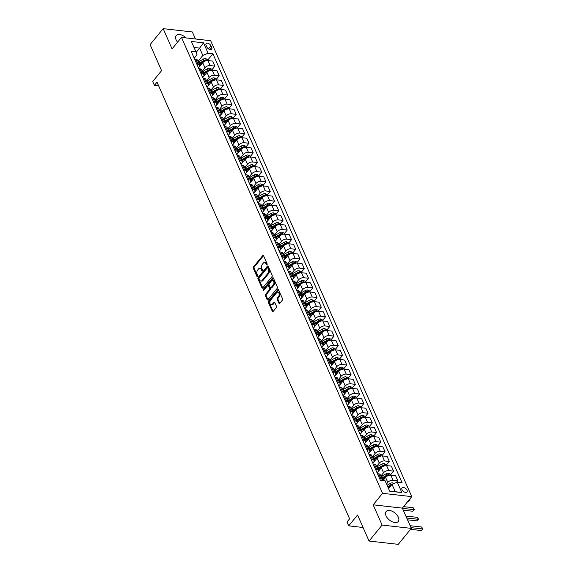 <?xml version="1.0" encoding="UTF-8"?>
<svg xmlns="http://www.w3.org/2000/svg" width="573" height="573" viewBox="0 0 573 573"><rect width="100%" height="100%" fill="white"/><g stroke="black" fill="none" stroke-linecap="round" stroke-linejoin="round"><path stroke-width="0.86" d="M266.982 264.755A0.688 0.423 -83.5 0 0 267.104 263.788L263.559 255.737A0.988 0.602 -83.5 0 0 263.157 255.386A0.988 0.602 -83.5 0 0 262.713 255.608L253.495 266.896A0.988 0.602 -83.5 0 0 253.316 268.279L256.869 276.322A0.688 0.423 -83.5 0 0 257.585 275.448L257.127 274.403A3.159 1.934 -83.5 0 1 257.692 269.976L258.459 269.038A3.159 1.934 -83.5 0 1 259.884 268.322A3.159 1.934 -83.5 0 1 261.166 269.453L261.625 270.492A0.688 0.423 -83.5 0 0 262.348 269.618L261.882 268.572A3.159 1.934 -83.5 0 1 262.455 264.146L263.222 263.208A3.159 1.934 -83.5 0 1 264.647 262.491A3.159 1.934 -83.5 0 1 265.929 263.623L266.388 264.662A0.688 0.423 -83.5 0 0 266.982 264.755M398.35 517.204A7.843 4.491 39.2 0 0 392.29 511.302A7.843 4.491 39.2 0 0 386.116 511.546A7.843 4.491 39.2 0 0 386.03 515.807A7.843 4.491 39.2 0 0 392.09 521.709A7.843 4.491 39.2 0 0 398.264 521.466A7.843 4.491 39.2 0 0 398.35 517.204M186.067 37.925A7.843 4.491 39.2 0 0 176.183 35.569A7.843 4.491 39.2 0 0 176.104 39.831A7.843 4.491 39.2 0 0 177.573 42.173M407.066 490.237A3.216 1.841 39.2 0 0 404.581 487.816A3.216 1.841 39.2 0 0 402.045 487.917A3.216 1.841 39.2 0 0 402.01 489.664A3.216 1.841 39.2 0 0 404.495 492.085A3.216 1.841 39.2 0 0 407.031 491.985A3.216 1.841 39.2 0 0 407.066 490.237M278.936 303.21A0.988 0.602 -83.5 0 0 279.338 303.561A0.988 0.602 -83.5 0 0 279.782 303.339L282.367 300.173A0.988 0.602 -83.5 0 0 282.546 298.791L278.6 289.852A0.988 0.602 -83.5 0 0 278.206 289.501A0.988 0.602 -83.5 0 0 277.755 289.723L268.544 301.004A0.988 0.602 -83.5 0 0 268.365 302.394L272.304 311.325A0.988 0.602 -83.5 0 0 272.705 311.683A0.988 0.602 -83.5 0 0 273.149 311.454L276.272 307.629A0.988 0.602 -83.5 0 0 276.451 306.247L274.768 302.422A0.988 0.602 -83.5 0 0 274.367 302.071A0.988 0.602 -83.5 0 0 273.915 302.293L272.368 304.191A2.643 1.619 -83.5 0 1 271.179 304.786A2.643 1.619 -83.5 0 1 269.876 302.967A2.643 1.619 -83.5 0 1 270.585 300.137L276.652 292.71A2.643 1.619 -83.5 0 1 277.841 292.115A2.643 1.619 -83.5 0 1 279.144 293.928A2.643 1.619 -83.5 0 1 278.435 296.764L277.425 298.003A0.988 0.602 -83.5 0 0 277.246 299.385L278.936 303.21L279.724 303.296A0.988 0.602 -83.5 0 0 279.76 303.368M195.457 38.993L192.356 31.966L163.147 28.65L150.105 44.615L161.586 70.651L152.719 81.509L154.424 85.37L157.031 82.175L349.609 518.809L347.002 522.003L348.699 525.856L363.074 527.489M382.091 525.069L411.299 528.385L402.368 508.129L373.159 504.82L382.091 525.069L369.055 541.034L357.566 514.998L348.699 525.856M373.159 504.82L382.549 493.324L181.469 37.403L210.678 40.719L411.758 496.633L382.549 493.324M163.147 28.65L172.079 48.898L181.469 37.403M271.982 276.623A0.988 0.602 -83.5 0 0 272.161 275.241L268.214 266.302A0.988 0.602 -83.5 0 0 267.813 265.951A0.988 0.602 -83.5 0 0 267.369 266.173L258.158 277.461A0.988 0.602 -83.5 0 0 257.979 278.843L261.918 287.775A0.988 0.602 -83.5 0 0 262.319 288.133A0.988 0.602 -83.5 0 0 262.763 287.904L271.982 276.623M273.407 278.077L277.353 287.016A0.988 0.602 -83.5 0 1 277.174 288.398L267.956 299.679A0.988 0.602 -83.5 0 1 267.512 299.908A0.988 0.602 -83.5 0 1 267.111 299.55L265.421 295.725A0.988 0.602 -83.5 0 1 265.6 294.343L269.339 289.766A0.988 0.602 -83.5 0 0 269.518 288.384L268.4 285.848A0.988 0.602 -83.5 0 0 267.999 285.49A0.988 0.602 -83.5 0 0 267.555 285.719L263.659 290.482A0.688 0.423 -83.5 0 1 263.193 289.422L272.562 277.948A0.988 0.602 -83.5 0 1 273.006 277.726A0.988 0.602 -83.5 0 1 273.407 278.077M411.299 528.385L398.264 544.35L369.055 541.034M206.079 45.253L206.824 46.95A3.116 1.783 39.2 0 0 209.231 49.292A3.116 1.783 39.2 0 0 211.688 49.199A3.116 1.783 39.2 0 0 211.716 47.502L210.971 45.804A3.116 1.783 39.2 0 0 208.565 43.462A3.116 1.783 39.2 0 0 206.108 43.555A3.116 1.783 39.2 0 0 206.079 45.253M194.211 58.224L197.019 54.786L195.945 51.871L191.167 51.326L380.343 480.246L385.12 480.79L389.712 491.204L401.874 492.579L395.27 491.691L392.032 484.364L388.573 488.604M195.945 51.871L191.353 41.457L203.508 42.832L208.106 53.246L202.856 55.445L197.971 61.433M207.727 60.101L212.884 53.79L208.106 53.246M212.884 53.79L402.053 482.71L397.282 482.165L401.874 492.579M402.368 508.129L411.758 496.633M154.424 85.37L158.649 85.85M196.138 52.394L199.626 48.118L194.011 47.48M202.856 55.445L199.626 48.118L203.508 42.832M396.366 482.552L397.827 480.761L393.049 480.224A4.025 2.192 156.2 0 0 387.806 482.416L386.531 483.977M397.827 480.761L395.614 475.748L390.836 475.21A4.025 2.192 156.2 0 0 385.593 477.402L383.022 480.554M390.607 474.752L393.572 471.121L388.795 470.576A4.025 2.192 156.2 0 0 383.552 472.775L380.852 476.077M393.572 471.121L391.359 466.107L386.582 465.563A4.025 2.192 156.2 0 0 381.339 467.761L377.12 472.933M386.352 465.104L389.318 461.48L384.54 460.936A4.025 2.192 156.2 0 0 379.297 463.134L376.597 466.436M389.318 461.48L387.104 456.466L382.327 455.922A4.025 2.192 156.2 0 0 377.084 458.121L372.865 463.285M382.105 455.463L385.063 451.832L380.286 451.295A4.025 2.192 156.2 0 0 375.043 453.487L372.35 456.796M385.063 451.832L382.85 446.818L378.08 446.281A4.025 2.192 156.2 0 0 372.83 448.473L368.611 453.644M377.851 445.823L380.809 442.191L376.038 441.647A4.025 2.192 156.2 0 0 370.788 443.846L368.095 447.148M380.809 442.191L378.603 437.178L373.825 436.633A4.025 2.192 156.2 0 0 368.582 438.832L364.356 444.003M373.596 436.175L376.561 432.551L371.784 432.006A4.025 2.192 156.2 0 0 366.541 434.205L363.841 437.507M376.561 432.551L374.348 427.537L369.571 426.992A4.025 2.192 156.2 0 0 364.328 429.191L360.109 434.355M369.341 426.534L372.307 422.903L367.529 422.365A4.025 2.192 156.2 0 0 362.286 424.557L359.586 427.866M372.307 422.903L370.094 417.889L365.316 417.352A4.025 2.192 156.2 0 0 360.073 419.543L355.854 424.715M365.087 416.893L368.052 413.262L363.275 412.718A4.025 2.192 156.2 0 0 358.032 414.916L355.332 418.218M368.052 413.262L365.839 408.248L361.062 407.704A4.025 2.192 156.2 0 0 355.819 409.903L351.6 415.074M360.84 407.245L363.798 403.621L359.02 403.077A4.025 2.192 156.2 0 0 353.777 405.276L351.084 408.578M363.798 403.621L361.584 398.607L356.814 398.063A4.025 2.192 156.2 0 0 351.564 400.262L347.345 405.426M356.585 397.605L359.543 393.973L354.773 393.436A4.025 2.192 156.2 0 0 349.523 395.635L346.83 398.937M359.543 393.973L357.337 388.96L352.56 388.422A4.025 2.192 156.2 0 0 347.317 390.614L343.091 395.785M352.331 387.964L355.296 384.333L350.518 383.795A4.025 2.192 156.2 0 0 345.275 385.987L342.575 389.289M355.296 384.333L353.083 379.319L348.305 378.774A4.025 2.192 156.2 0 0 343.062 380.973L338.844 386.145M348.076 378.316L351.041 374.692L346.264 374.148A4.025 2.192 156.2 0 0 341.021 376.346L338.321 379.648M351.041 374.692L348.828 369.678L344.051 369.134A4.025 2.192 156.2 0 0 338.808 371.333L334.589 376.497M343.821 368.675L346.787 365.051L342.009 364.507A4.025 2.192 156.2 0 0 336.766 366.706L334.066 370.008M346.787 365.051L344.574 360.03L339.796 359.493A4.025 2.192 156.2 0 0 334.553 361.692L330.334 366.856M339.574 359.035L342.532 355.403L337.755 354.866A4.025 2.192 156.2 0 0 332.512 357.058L329.819 360.36M342.532 355.403L340.319 350.389L335.549 349.852A4.025 2.192 156.2 0 0 330.299 352.044L326.08 357.215M335.32 349.394L338.278 345.763L333.507 345.218A4.025 2.192 156.2 0 0 328.257 347.417L325.564 350.719M338.278 345.763L336.072 340.749L331.294 340.204A4.025 2.192 156.2 0 0 326.051 342.403L321.825 347.567M331.065 339.746L334.03 336.122L329.253 335.577A4.025 2.192 156.2 0 0 324.01 337.776L321.31 341.078M334.03 336.122L331.817 331.108L327.04 330.564A4.025 2.192 156.2 0 0 321.797 332.763L317.578 337.927M326.811 330.105L329.776 326.474L324.998 325.937A4.025 2.192 156.2 0 0 319.755 328.128L317.055 331.43M329.776 326.474L327.563 321.46L322.785 320.923A4.025 2.192 156.2 0 0 317.542 323.115L313.324 328.286M322.556 320.465L325.521 316.833L320.744 316.289A4.025 2.192 156.2 0 0 315.501 318.488L312.801 321.79M325.521 316.833L323.308 311.819L318.531 311.275A4.025 2.192 156.2 0 0 313.288 313.474L309.069 318.645M318.309 310.817L321.267 307.192L316.489 306.648A4.025 2.192 156.2 0 0 311.246 308.847L308.553 312.149M321.267 307.192L319.061 302.179L314.283 301.634A4.025 2.192 156.2 0 0 309.033 303.833L304.815 308.997M314.054 301.176L317.012 297.545L312.242 297.007A4.025 2.192 156.2 0 0 306.992 299.199L304.299 302.508M317.012 297.545L314.806 292.531L310.029 291.994A4.025 2.192 156.2 0 0 304.786 294.185L300.56 299.357M309.8 291.535L312.765 287.904L307.988 287.36A4.025 2.192 156.2 0 0 302.745 289.558L300.044 292.86M312.765 287.904L310.552 282.89L305.774 282.346A4.025 2.192 156.2 0 0 300.531 284.545L296.313 289.716M305.545 281.887L308.51 278.263L303.733 277.719A4.025 2.192 156.2 0 0 298.49 279.918L295.79 283.22M308.51 278.263L306.297 273.249L301.52 272.705A4.025 2.192 156.2 0 0 296.277 274.904L292.058 280.068M301.291 272.247L304.256 268.615L299.478 268.078A4.025 2.192 156.2 0 0 294.236 270.277L291.542 273.579M304.256 268.615L302.043 263.601L297.265 263.064A4.025 2.192 156.2 0 0 292.022 265.256L287.804 270.427M297.043 262.606L300.001 258.975L295.224 258.437A4.025 2.192 156.2 0 0 289.981 260.629L287.288 263.931M300.001 258.975L297.795 253.961L293.018 253.416A4.025 2.192 156.2 0 0 287.775 255.615L283.549 260.787M292.789 252.958L295.754 249.334L290.977 248.789A4.025 2.192 156.2 0 0 285.726 250.988L283.033 254.29M295.754 249.334L293.541 244.32L288.763 243.776A4.025 2.192 156.2 0 0 283.52 245.975L279.295 251.139M288.534 243.317L291.499 239.693L286.722 239.149A4.025 2.192 156.2 0 0 281.479 241.348L278.779 244.65M291.499 239.693L289.286 234.672L284.509 234.135A4.025 2.192 156.2 0 0 279.266 236.334L275.047 241.498M284.28 233.677L287.245 230.045L282.468 229.508A4.025 2.192 156.2 0 0 277.225 231.7L274.524 235.002M287.245 230.045L285.032 225.031L280.254 224.487A4.025 2.192 156.2 0 0 275.011 226.686L270.793 231.857M280.025 224.029L282.99 220.404L278.213 219.86A4.025 2.192 156.2 0 0 272.97 222.059L270.277 225.361M282.99 220.404L280.777 215.391L276.007 214.846A4.025 2.192 156.2 0 0 270.757 217.045L266.538 222.209M275.778 214.388L278.736 210.764L273.966 210.219A4.025 2.192 156.2 0 0 268.716 212.418L266.022 215.72M278.736 210.764L276.53 205.743L271.752 205.206A4.025 2.192 156.2 0 0 266.509 207.405L262.284 212.569M271.523 204.747L274.488 201.116L269.711 200.579A4.025 2.192 156.2 0 0 264.468 202.77L261.768 206.072M274.488 201.116L272.275 196.102L267.498 195.565A4.025 2.192 156.2 0 0 262.255 197.757L258.036 202.928M267.269 195.107L270.234 191.475L265.457 190.931A4.025 2.192 156.2 0 0 260.214 193.13L257.513 196.432M270.234 191.475L268.021 186.461L263.243 185.917A4.025 2.192 156.2 0 0 258 188.116L253.782 193.28M263.014 185.459L265.979 181.834L261.202 181.29A4.025 2.192 156.2 0 0 255.959 183.489L253.259 186.791M265.979 181.834L263.766 176.821L258.989 176.276A4.025 2.192 156.2 0 0 253.746 178.475L249.527 183.639M258.76 175.818L261.725 172.187L256.948 171.649A4.025 2.192 156.2 0 0 251.705 173.841L249.011 177.15M261.725 172.187L259.512 167.173L254.741 166.636A4.025 2.192 156.2 0 0 249.491 168.827L245.273 173.999M254.512 166.177L257.47 162.546L252.7 162.001A4.025 2.192 156.2 0 0 247.45 164.2L244.757 167.502M257.47 162.546L255.264 157.532L250.487 156.988A4.025 2.192 156.2 0 0 245.244 159.187L241.018 164.358M250.258 156.529L253.223 152.905L248.446 152.361A4.025 2.192 156.2 0 0 243.203 154.56L240.502 157.862M253.223 152.905L251.01 147.891L246.232 147.347A4.025 2.192 156.2 0 0 240.989 149.546L236.771 154.71M246.003 146.889L248.969 143.257L244.191 142.72A4.025 2.192 156.2 0 0 238.948 144.912L236.248 148.221M248.969 143.257L246.755 138.243L241.978 137.706A4.025 2.192 156.2 0 0 236.735 139.898L232.516 145.069M241.749 137.248L244.714 133.616L239.937 133.072A4.025 2.192 156.2 0 0 234.694 135.271L231.993 138.573M244.714 133.616L242.501 128.603L237.723 128.058A4.025 2.192 156.2 0 0 232.48 130.257L228.262 135.429M237.501 127.6L240.459 123.976L235.682 123.431A4.025 2.192 156.2 0 0 230.439 125.63L227.746 128.932M240.459 123.976L238.246 118.962L233.476 118.418A4.025 2.192 156.2 0 0 228.226 120.617L224.007 125.781M233.247 117.959L236.205 114.328L231.435 113.791A4.025 2.192 156.2 0 0 226.185 115.99L223.491 119.291M236.205 114.328L233.999 109.314L229.221 108.777A4.025 2.192 156.2 0 0 223.979 110.969L219.753 116.14M228.992 108.318L231.958 104.687L227.18 104.15A4.025 2.192 156.2 0 0 221.937 106.342L219.237 109.644M231.958 104.687L229.744 99.673L224.967 99.129A4.025 2.192 156.2 0 0 219.724 101.328L215.505 106.499M224.738 98.671L227.703 95.046L222.926 94.502A4.025 2.192 156.2 0 0 217.683 96.701L214.982 100.003M227.703 95.046L225.49 90.033L220.712 89.488A4.025 2.192 156.2 0 0 215.469 91.687L211.251 96.851M220.483 89.03L223.449 85.406L218.671 84.861A4.025 2.192 156.2 0 0 213.428 87.06L210.728 90.362M223.449 85.406L221.235 80.385L216.458 79.848A4.025 2.192 156.2 0 0 211.215 82.046L206.996 87.211M216.236 79.389L219.194 75.758L214.417 75.221A4.025 2.192 156.2 0 0 209.174 77.412L206.481 80.714M219.194 75.758L216.981 70.744L212.211 70.207A4.025 2.192 156.2 0 0 206.96 72.399L202.742 77.57M211.981 69.748L214.939 66.117L210.169 65.573A4.025 2.192 156.2 0 0 204.919 67.772L202.226 71.073M214.939 66.117L212.733 61.103L207.956 60.559A4.025 2.192 156.2 0 0 202.713 62.758L198.487 67.922M389.647 491.054L395.27 491.691M198.466 67.865L199.082 67.105A4.025 2.192 156.2 0 0 199.605 65.129A4.025 2.192 156.2 0 0 198.007 64.197L196.783 64.054M202.713 77.505L203.336 76.753A4.025 2.192 156.2 0 0 203.852 74.769A4.025 2.192 156.2 0 0 202.262 73.838L201.037 73.702M206.968 87.153L207.584 86.394A4.025 2.192 156.2 0 0 208.106 84.41A4.025 2.192 156.2 0 0 206.516 83.479L205.292 83.343M211.222 96.794L211.838 96.035A4.025 2.192 156.2 0 0 212.361 94.058A4.025 2.192 156.2 0 0 210.771 93.127L209.546 92.984M215.477 106.435L216.093 105.683A4.025 2.192 156.2 0 0 216.615 103.699A4.025 2.192 156.2 0 0 215.018 102.768L213.793 102.631M219.731 116.083L220.347 115.323A4.025 2.192 156.2 0 0 220.87 113.339A4.025 2.192 156.2 0 0 219.273 112.408L218.048 112.272M223.979 125.723L224.602 124.964A4.025 2.192 156.2 0 0 225.117 122.987A4.025 2.192 156.2 0 0 223.527 122.056L222.303 121.913M228.233 135.364L228.849 134.612A4.025 2.192 156.2 0 0 229.372 132.628A4.025 2.192 156.2 0 0 227.782 131.697L226.557 131.561M232.488 145.005L233.104 144.253A4.025 2.192 156.2 0 0 233.626 142.269A4.025 2.192 156.2 0 0 232.036 141.338L230.812 141.202M236.742 154.653L237.358 153.893A4.025 2.192 156.2 0 0 237.881 151.917A4.025 2.192 156.2 0 0 236.284 150.986L235.059 150.842M240.997 164.293L241.613 163.541A4.025 2.192 156.2 0 0 242.135 161.557A4.025 2.192 156.2 0 0 240.538 160.626L239.313 160.483M245.244 173.934L245.867 173.182A4.025 2.192 156.2 0 0 246.383 171.198A4.025 2.192 156.2 0 0 244.793 170.267L243.568 170.131M249.499 183.582L250.115 182.823A4.025 2.192 156.2 0 0 250.637 180.846A4.025 2.192 156.2 0 0 249.047 179.915L247.823 179.772M253.753 193.223L254.369 192.471A4.025 2.192 156.2 0 0 254.892 190.487A4.025 2.192 156.2 0 0 253.302 189.556L252.077 189.412M258.008 202.863L258.624 202.111A4.025 2.192 156.2 0 0 259.146 200.127A4.025 2.192 156.2 0 0 257.549 199.196L256.324 199.06M262.262 212.511L262.878 211.752A4.025 2.192 156.2 0 0 263.401 209.775A4.025 2.192 156.2 0 0 261.804 208.837L260.579 208.701M266.509 222.152L267.125 221.393A4.025 2.192 156.2 0 0 267.648 219.416A4.025 2.192 156.2 0 0 266.058 218.485L264.833 218.342M270.764 231.793L271.38 231.041A4.025 2.192 156.2 0 0 271.903 229.057A4.025 2.192 156.2 0 0 270.313 228.126L269.088 227.99M275.019 241.441L275.634 240.681A4.025 2.192 156.2 0 0 276.157 238.697A4.025 2.192 156.2 0 0 274.56 237.766L273.335 237.63M279.273 251.081L279.889 250.322A4.025 2.192 156.2 0 0 280.412 248.345A4.025 2.192 156.2 0 0 278.815 247.414L277.59 247.271M283.528 260.722L284.144 259.97A4.025 2.192 156.2 0 0 284.666 257.986A4.025 2.192 156.2 0 0 283.069 257.055L281.844 256.919M287.775 270.363L288.391 269.611A4.025 2.192 156.2 0 0 288.914 267.627A4.025 2.192 156.2 0 0 287.324 266.696L286.099 266.56M292.029 280.011L292.645 279.252A4.025 2.192 156.2 0 0 293.168 277.275A4.025 2.192 156.2 0 0 291.578 276.344L290.353 276.2M296.284 289.651L296.9 288.899A4.025 2.192 156.2 0 0 297.423 286.915A4.025 2.192 156.2 0 0 295.826 285.984L294.601 285.848M300.539 299.292L301.154 298.54A4.025 2.192 156.2 0 0 301.677 296.556A4.025 2.192 156.2 0 0 300.08 295.625L298.855 295.489M304.786 308.94L305.409 308.181A4.025 2.192 156.2 0 0 305.932 306.204A4.025 2.192 156.2 0 0 304.335 305.273L303.11 305.13M309.04 318.581L309.656 317.829A4.025 2.192 156.2 0 0 310.179 315.845A4.025 2.192 156.2 0 0 308.589 314.914L307.364 314.77M313.295 328.222L313.911 327.47A4.025 2.192 156.2 0 0 314.434 325.485A4.025 2.192 156.2 0 0 312.844 324.554L311.619 324.418M317.549 337.869L318.165 337.11A4.025 2.192 156.2 0 0 318.688 335.133A4.025 2.192 156.2 0 0 317.091 334.195L315.866 334.059M321.804 347.51L322.42 346.751A4.025 2.192 156.2 0 0 322.943 344.774A4.025 2.192 156.2 0 0 321.346 343.843L320.121 343.7M326.051 357.151L326.674 356.399A4.025 2.192 156.2 0 0 327.19 354.415A4.025 2.192 156.2 0 0 325.6 353.484L324.375 353.348M330.306 366.799L330.922 366.04A4.025 2.192 156.2 0 0 331.445 364.056A4.025 2.192 156.2 0 0 329.855 363.124L328.63 362.988M334.56 376.44L335.176 375.68A4.025 2.192 156.2 0 0 335.699 373.703A4.025 2.192 156.2 0 0 334.109 372.772L332.884 372.629M338.815 386.08L339.431 385.328A4.025 2.192 156.2 0 0 339.954 383.344A4.025 2.192 156.2 0 0 338.356 382.413L337.132 382.277M343.069 395.728L343.685 394.969A4.025 2.192 156.2 0 0 344.208 392.985A4.025 2.192 156.2 0 0 342.611 392.054L341.386 391.918M347.317 405.369L347.94 404.61A4.025 2.192 156.2 0 0 348.456 402.633A4.025 2.192 156.2 0 0 346.866 401.702L345.641 401.558M351.571 415.01L352.187 414.258A4.025 2.192 156.2 0 0 352.71 412.274A4.025 2.192 156.2 0 0 351.12 411.342L349.895 411.206M355.826 424.65L356.442 423.898A4.025 2.192 156.2 0 0 356.965 421.914A4.025 2.192 156.2 0 0 355.375 420.983L354.15 420.847M360.08 434.298L360.696 433.539A4.025 2.192 156.2 0 0 361.219 431.562A4.025 2.192 156.2 0 0 359.622 430.631L358.397 430.488M364.335 443.939L364.951 443.187A4.025 2.192 156.2 0 0 365.474 441.203A4.025 2.192 156.2 0 0 363.876 440.272L362.652 440.128M368.582 453.58L369.205 452.828A4.025 2.192 156.2 0 0 369.721 450.844A4.025 2.192 156.2 0 0 368.131 449.912L366.906 449.776M372.837 463.228L373.453 462.468A4.025 2.192 156.2 0 0 373.976 460.491A4.025 2.192 156.2 0 0 372.386 459.56L371.161 459.417M377.091 472.868L377.707 472.116A4.025 2.192 156.2 0 0 378.23 470.132A4.025 2.192 156.2 0 0 376.64 469.201L375.415 469.058M199.605 65.129L197.391 60.115A4.025 2.192 156.2 0 0 195.794 59.184L194.569 59.04M203.852 74.769L201.646 69.756A4.025 2.192 156.2 0 0 200.049 68.824L198.824 68.688M208.106 84.41L205.893 79.396A4.025 2.192 156.2 0 0 204.303 78.465L203.078 78.329M212.361 94.058L210.148 89.044A4.025 2.192 156.2 0 0 208.558 88.113L207.333 87.97M216.615 103.699L214.402 98.685A4.025 2.192 156.2 0 0 212.812 97.754L211.587 97.618M220.87 113.339L218.657 108.326A4.025 2.192 156.2 0 0 217.06 107.395L215.835 107.258M225.117 122.987L222.911 117.974A4.025 2.192 156.2 0 0 221.314 117.042L220.089 116.899M229.372 132.628L227.159 127.614A4.025 2.192 156.2 0 0 225.569 126.683L224.344 126.54M233.626 142.269L231.413 137.255A4.025 2.192 156.2 0 0 229.823 136.324L228.598 136.188M237.881 151.917L235.668 146.903A4.025 2.192 156.2 0 0 234.078 145.965L232.853 145.829M242.135 161.557L239.922 156.544A4.025 2.192 156.2 0 0 238.325 155.612L237.1 155.469M246.383 171.198L244.177 166.184A4.025 2.192 156.2 0 0 242.58 165.253L241.355 165.117M250.637 180.846L248.424 175.832A4.025 2.192 156.2 0 0 246.834 174.894L245.609 174.758M254.892 190.487L252.679 185.473A4.025 2.192 156.2 0 0 251.089 184.542L249.864 184.399M259.146 200.127L256.933 195.114A4.025 2.192 156.2 0 0 255.343 194.183L254.118 194.046M263.401 209.775L261.188 204.754A4.025 2.192 156.2 0 0 259.59 203.823L258.366 203.687M267.648 219.416L265.442 214.402A4.025 2.192 156.2 0 0 263.845 213.471L262.62 213.328M271.903 229.057L269.69 224.043A4.025 2.192 156.2 0 0 268.1 223.112L266.875 222.976M276.157 238.697L273.944 233.684A4.025 2.192 156.2 0 0 272.354 232.753L271.129 232.617M280.412 248.345L278.199 243.332A4.025 2.192 156.2 0 0 276.601 242.4L275.384 242.257M284.666 257.986L282.453 252.972A4.025 2.192 156.2 0 0 280.856 252.041L279.631 251.905M288.914 267.627L286.708 262.613A4.025 2.192 156.2 0 0 285.11 261.682L283.886 261.546M293.168 277.275L290.955 272.261A4.025 2.192 156.2 0 0 289.365 271.33L288.14 271.187M297.423 286.915L295.21 281.902A4.025 2.192 156.2 0 0 293.62 280.971L292.395 280.827M301.677 296.556L299.464 291.542A4.025 2.192 156.2 0 0 297.867 290.611L296.642 290.475M305.932 306.204L303.719 301.19A4.025 2.192 156.2 0 0 302.121 300.252L300.897 300.116M310.179 315.845L307.973 310.831A4.025 2.192 156.2 0 0 306.376 309.9L305.151 309.757M314.434 325.485L312.221 320.472A4.025 2.192 156.2 0 0 310.63 319.541L309.406 319.405M318.688 335.133L316.475 330.112A4.025 2.192 156.2 0 0 314.885 329.181L313.66 329.045M322.943 344.774L320.73 339.76A4.025 2.192 156.2 0 0 319.132 338.829L317.908 338.686M327.19 354.415L324.984 349.401A4.025 2.192 156.2 0 0 323.387 348.47L322.162 348.334M331.445 364.056L329.239 359.042A4.025 2.192 156.2 0 0 327.641 358.111L326.417 357.975M335.699 373.703L333.486 368.69A4.025 2.192 156.2 0 0 331.896 367.759L330.671 367.615M339.954 383.344L337.741 378.33A4.025 2.192 156.2 0 0 336.15 377.399L334.926 377.263M344.208 392.985L341.995 387.971A4.025 2.192 156.2 0 0 340.398 387.04L339.173 386.904M348.456 402.633L346.25 397.619A4.025 2.192 156.2 0 0 344.652 396.688L343.428 396.545M352.71 412.274L350.497 407.26A4.025 2.192 156.2 0 0 348.907 406.329L347.682 406.185M356.965 421.914L354.751 416.9A4.025 2.192 156.2 0 0 353.161 415.969L351.937 415.833M361.219 431.562L359.006 426.548A4.025 2.192 156.2 0 0 357.416 425.61L356.191 425.474M365.474 441.203L363.261 436.189A4.025 2.192 156.2 0 0 361.663 435.258L360.438 435.115M369.721 450.844L367.515 445.83A4.025 2.192 156.2 0 0 365.918 444.899L364.693 444.763M373.976 460.491L371.762 455.478A4.025 2.192 156.2 0 0 370.172 454.539L368.948 454.403M378.23 470.132L376.017 465.118A4.025 2.192 156.2 0 0 374.427 464.187L373.202 464.044M382.571 480.496A4.025 2.192 156.2 0 0 382.485 479.773L380.271 474.759A4.025 2.192 156.2 0 0 378.681 473.828L377.457 473.692M382.485 479.773A4.025 2.192 156.2 0 0 380.887 478.842L379.663 478.706M392.032 484.364L397.282 482.165M267.097 264.561L266.717 263.709A3.159 1.934 -83.5 0 0 265.435 262.577L264.647 262.491M259.884 268.322L260.672 268.408A3.159 1.934 -83.5 0 1 261.961 269.539L262.334 270.392M263.523 255.673A0.988 0.602 -83.5 0 0 263.501 255.701L254.283 266.982A0.988 0.602 -83.5 0 0 254.104 268.372L257.571 276.222M268.185 266.237A0.988 0.602 -83.5 0 0 268.157 266.259L258.946 277.547A0.988 0.602 -83.5 0 0 258.767 278.929L262.706 287.868A0.988 0.602 -83.5 0 0 262.742 287.933M267.87 268.014A0.688 0.423 -83.5 0 0 267.276 267.92L259.182 277.826A0.688 0.423 -83.5 0 0 259.06 278.8L259.548 279.896A3.159 1.934 -83.5 0 0 260.83 281.028A3.159 1.934 -83.5 0 0 262.255 280.312L267.784 273.543A3.159 1.934 -83.5 0 0 268.35 269.109L267.87 268.014L268.658 268.107A0.688 0.423 -83.5 0 0 268.379 267.856L267.584 267.763M260.83 281.028L261.617 281.114A3.159 1.934 -83.5 0 0 263.043 280.405L262.255 280.312M268.658 268.107L269.138 269.203A3.159 1.934 -83.5 0 1 268.572 273.629L263.043 280.405M267.999 285.49L268.787 285.583A0.988 0.602 -83.5 0 1 269.188 285.934L270.306 288.47A0.988 0.602 -83.5 0 1 270.127 289.859L266.395 294.436A0.988 0.602 -83.5 0 0 266.216 295.818L267.899 299.643A0.988 0.602 -83.5 0 0 267.935 299.708M273.378 278.012A0.988 0.602 -83.5 0 0 273.357 278.034L263.981 289.508A0.688 0.423 -83.5 0 0 263.809 290.303M273.221 285.017A2.643 1.619 -83.5 0 0 273.93 282.188A2.643 1.619 -83.5 0 0 272.619 280.369A2.643 1.619 -83.5 0 0 271.43 280.963L269.296 283.585A0.988 0.602 -83.5 0 0 269.117 284.967L270.234 287.503A0.988 0.602 -83.5 0 0 270.635 287.861A0.988 0.602 -83.5 0 0 271.079 287.639L273.221 285.017L274.009 285.11A2.643 1.619 -83.5 0 0 274.718 282.274A2.643 1.619 -83.5 0 0 273.414 280.455L272.619 280.369M270.635 287.861L271.423 287.947A0.988 0.602 -83.5 0 0 271.867 287.725L271.079 287.639M274.009 285.11L271.867 287.725M277.841 292.115L278.628 292.201A2.643 1.619 -83.5 0 1 279.939 294.021A2.643 1.619 -83.5 0 1 279.23 296.85L278.213 298.089A0.988 0.602 -83.5 0 0 278.034 299.471L279.724 303.296M271.179 304.786L271.967 304.879A2.643 1.619 -83.5 0 0 273.156 304.277L272.368 304.191M274.732 302.358A0.988 0.602 -83.5 0 0 274.711 302.386L273.156 304.277M278.571 289.788A0.988 0.602 -83.5 0 0 278.55 289.809L269.331 301.097A0.988 0.602 -83.5 0 0 269.152 302.48L273.092 311.418A0.988 0.602 -83.5 0 0 273.128 311.483M207.927 60.559L207.469 59.513L205.549 58.561A2.664 1.454 156.2 0 0 203.214 59.126L198.967 61.497A7.693 4.19 156.2 0 0 198.201 61.956M200.521 65.437A7.693 4.19 156.2 0 0 199.669 65.974M205.943 60.96L205.535 60.036A2.664 1.454 156.2 0 0 203.859 60.595L199.612 62.966A7.693 4.19 156.2 0 0 198.852 63.424M199.153 64.112A6.382 3.481 -23.8 0 1 200.099 63.517L204.346 61.146A1.361 0.738 -23.8 0 1 204.783 60.953L205.535 60.036M199.261 64.348A7.693 4.19 -23.8 0 1 200.02 63.89L203.723 61.827M212.182 70.2L211.716 69.154L209.797 68.201A2.664 1.454 156.2 0 0 207.469 68.774L203.222 71.145A7.693 4.19 156.2 0 0 202.455 71.604M204.776 75.084A7.693 4.19 156.2 0 0 203.924 75.615M210.198 70.608L209.79 69.677A2.664 1.454 156.2 0 0 208.114 70.235L203.866 72.606A7.693 4.19 156.2 0 0 203.107 73.065M203.408 73.752A6.382 3.481 -23.8 0 1 204.353 73.158L208.601 70.794A1.361 0.738 -23.8 0 1 209.038 70.601L209.79 69.677M203.515 73.989A7.693 4.19 -23.8 0 1 204.275 73.537L207.978 71.467M216.436 79.84L215.971 78.795L214.051 77.849A2.664 1.454 156.2 0 0 211.716 78.415L207.469 80.786A7.693 4.19 156.2 0 0 206.71 81.244M209.023 84.725A7.693 4.19 156.2 0 0 208.178 85.255M214.452 80.249L214.044 79.325A2.664 1.454 156.2 0 0 212.368 79.883L208.121 82.254A7.693 4.19 156.2 0 0 207.354 82.713M207.662 83.393A6.382 3.481 -23.8 0 1 208.601 82.806L212.848 80.435A1.361 0.738 -23.8 0 1 213.292 80.241L214.044 79.325M207.763 83.637A7.693 4.19 -23.8 0 1 208.529 83.178L212.232 81.108M220.684 89.488L220.225 88.443L218.306 87.49A2.664 1.454 156.2 0 0 215.971 88.056L211.724 90.427A7.693 4.19 156.2 0 0 210.964 90.885M213.278 94.366A7.693 4.19 156.2 0 0 212.433 94.896M218.707 89.889L218.299 88.965A2.664 1.454 156.2 0 0 216.615 89.524L212.368 91.895A7.693 4.19 156.2 0 0 211.609 92.353M211.91 93.041A6.382 3.481 -23.8 0 1 212.855 92.446L217.103 90.076A1.361 0.738 -23.8 0 1 217.547 89.882L218.299 88.965M212.017 93.277A7.693 4.19 -23.8 0 1 212.776 92.819L216.487 90.749M224.938 99.129L224.48 98.083L222.56 97.131A2.664 1.454 156.2 0 0 220.225 97.704L215.978 100.074A7.693 4.19 156.2 0 0 215.219 100.533M217.532 104.014A7.693 4.19 156.2 0 0 216.687 104.544M222.954 99.537L222.546 98.606A2.664 1.454 156.2 0 0 220.87 99.165L216.623 101.536A7.693 4.19 156.2 0 0 215.863 101.994M216.164 102.682A6.382 3.481 -23.8 0 1 217.11 102.087L221.357 99.723A1.361 0.738 -23.8 0 1 221.801 99.53L222.546 98.606M216.272 102.918A7.693 4.19 -23.8 0 1 217.031 102.46L220.741 100.397M229.193 108.77L228.727 107.724L226.815 106.771A2.664 1.454 156.2 0 0 224.48 107.344L220.233 109.715A7.693 4.19 156.2 0 0 219.466 110.174M221.787 113.655A7.693 4.19 156.2 0 0 220.934 114.185M227.209 109.178L226.801 108.254A2.664 1.454 156.2 0 0 225.125 108.813L220.877 111.183A7.693 4.19 156.2 0 0 220.118 111.635M220.419 112.322A6.382 3.481 -23.8 0 1 221.364 111.735L225.612 109.364A1.361 0.738 -23.8 0 1 226.049 109.171L226.801 108.254M220.526 112.566A7.693 4.19 -23.8 0 1 221.285 112.107L224.988 110.037M235.682 123.431L232.982 117.365L231.062 116.419A2.664 1.454 156.2 0 0 228.727 116.985L224.48 119.356A7.693 4.19 156.2 0 0 223.721 119.814M226.041 123.295A7.693 4.19 156.2 0 0 225.189 123.825M231.463 118.819L231.055 117.895A2.664 1.454 156.2 0 0 229.379 118.453L225.132 120.824A7.693 4.19 156.2 0 0 224.372 121.283M224.673 121.97A6.382 3.481 -23.8 0 1 225.619 121.376L229.866 119.005A1.361 0.738 -23.8 0 1 230.303 118.812L231.055 117.895M224.781 122.207A7.693 4.19 -23.8 0 1 225.54 121.748L229.243 119.678M237.702 128.058L237.236 127.013L235.317 126.06A2.664 1.454 156.2 0 0 232.982 126.633L228.734 129.004A7.693 4.19 156.2 0 0 227.975 129.455M230.289 132.943A7.693 4.19 156.2 0 0 229.444 133.473M235.718 128.467L235.31 127.535A2.664 1.454 156.2 0 0 233.634 128.094L229.386 130.465A7.693 4.19 156.2 0 0 228.62 130.923M228.928 131.611A6.382 3.481 -23.8 0 1 229.866 131.016L234.113 128.646A1.361 0.738 -23.8 0 1 234.558 128.459L235.31 127.535M229.028 131.847A7.693 4.19 -23.8 0 1 229.794 131.389L233.498 129.326M241.949 137.699L241.491 136.653L239.571 135.701A2.664 1.454 156.2 0 0 237.236 136.274L232.989 138.645A7.693 4.19 156.2 0 0 232.23 139.103M234.543 142.584A7.693 4.19 156.2 0 0 233.698 143.114M239.972 138.107L239.564 137.183A2.664 1.454 156.2 0 0 237.881 137.742L233.634 140.106A7.693 4.19 156.2 0 0 232.874 140.564M233.175 141.252A6.382 3.481 -23.8 0 1 234.121 140.664L238.368 138.294A1.361 0.738 -23.8 0 1 238.812 138.1L239.564 137.183M233.283 141.495A7.693 4.19 -23.8 0 1 234.042 141.037L237.752 138.967M246.204 147.347L245.745 146.294L243.826 145.349A2.664 1.454 156.2 0 0 241.491 145.914L237.243 148.285A7.693 4.19 156.2 0 0 236.484 148.744M238.798 152.225A7.693 4.19 156.2 0 0 237.945 152.755M244.22 147.748L243.811 146.824A2.664 1.454 156.2 0 0 242.135 147.383L237.888 149.754A7.693 4.19 156.2 0 0 237.129 150.212M237.43 150.892A6.382 3.481 -23.8 0 1 238.375 150.305L242.623 147.934A1.361 0.738 -23.8 0 1 243.067 147.741L243.811 146.824M237.537 151.136A7.693 4.19 -23.8 0 1 238.296 150.678L242.007 148.608M252.7 162.001L249.993 155.942L248.073 154.989A2.664 1.454 156.2 0 0 245.745 155.562L241.498 157.926A7.693 4.19 156.2 0 0 240.732 158.384M243.052 161.873A7.693 4.19 156.2 0 0 242.2 162.403M248.474 157.396L248.066 156.465A2.664 1.454 156.2 0 0 246.39 157.023L242.143 159.394A7.693 4.19 156.2 0 0 241.383 159.853M241.684 160.54A6.382 3.481 -23.8 0 1 242.63 159.946L246.877 157.575A1.361 0.738 -23.8 0 1 247.314 157.389L248.066 156.465M241.792 160.777A7.693 4.19 -23.8 0 1 242.551 160.318L246.254 158.255M254.713 166.628L254.247 165.583L252.328 164.63A2.664 1.454 156.2 0 0 249.993 165.203L245.745 167.574A7.693 4.19 156.2 0 0 244.986 168.032M247.307 171.513A7.693 4.19 156.2 0 0 246.454 172.043M252.729 167.037L252.321 166.113A2.664 1.454 156.2 0 0 250.645 166.671L246.397 169.035A7.693 4.19 156.2 0 0 245.631 169.493M245.939 170.181A6.382 3.481 -23.8 0 1 246.884 169.594L251.132 167.223A1.361 0.738 -23.8 0 1 251.568 167.03L252.321 166.113M246.039 170.425A7.693 4.19 -23.8 0 1 246.805 169.966L250.508 167.896M258.967 176.276L258.502 175.223L256.582 174.278A2.664 1.454 156.2 0 0 254.247 174.844L250 177.215A7.693 4.19 156.2 0 0 249.241 177.673M251.554 181.154A7.693 4.19 156.2 0 0 250.709 181.684M256.983 176.677L256.575 175.753A2.664 1.454 156.2 0 0 254.899 176.312L250.645 178.683A7.693 4.19 156.2 0 0 249.885 179.141M250.193 179.822A6.382 3.481 -23.8 0 1 251.132 179.234L255.379 176.864A1.361 0.738 -23.8 0 1 255.823 176.67L256.575 175.753M250.294 180.065A7.693 4.19 -23.8 0 1 251.053 179.607L254.763 177.537M263.215 185.917L262.756 184.871L260.837 183.919A2.664 1.454 156.2 0 0 258.502 184.492L254.254 186.855A7.693 4.19 156.2 0 0 253.495 187.314M255.809 190.795A7.693 4.19 156.2 0 0 254.964 191.332M261.231 186.318L260.822 185.394A2.664 1.454 156.2 0 0 259.146 185.953L254.899 188.324A7.693 4.19 156.2 0 0 254.14 188.782M254.441 189.47A6.382 3.481 -23.8 0 1 255.386 188.875L259.633 186.504A1.361 0.738 -23.8 0 1 260.078 186.318L260.822 185.394M254.548 189.706A7.693 4.19 -23.8 0 1 255.307 189.248L259.017 187.185M269.711 200.579L267.011 194.512L265.091 193.559A2.664 1.454 156.2 0 0 262.756 194.132L258.509 196.503A7.693 4.19 156.2 0 0 257.75 196.962M260.063 200.443A7.693 4.19 156.2 0 0 259.211 200.973M265.485 195.966L265.077 195.042A2.664 1.454 156.2 0 0 263.401 195.594L259.154 197.964A7.693 4.19 156.2 0 0 258.394 198.423M258.695 199.11A6.382 3.481 -23.8 0 1 259.641 198.523L263.888 196.152A1.361 0.738 -23.8 0 1 264.325 195.959L265.077 195.042M258.803 199.354A7.693 4.19 -23.8 0 1 259.562 198.895L263.272 196.826M271.724 205.198L271.258 204.153L269.339 203.207A2.664 1.454 156.2 0 0 267.011 203.773L262.763 206.144A7.693 4.19 156.2 0 0 261.997 206.602M264.318 210.083A7.693 4.19 156.2 0 0 263.465 210.613M269.74 205.607L269.331 204.683A2.664 1.454 156.2 0 0 267.655 205.241L263.408 207.612A7.693 4.19 156.2 0 0 262.649 208.071M262.95 208.751A6.382 3.481 -23.8 0 1 263.895 208.164L268.143 205.793A1.361 0.738 -23.8 0 1 268.579 205.6L269.331 204.683M263.057 208.995A7.693 4.19 -23.8 0 1 263.816 208.536L267.519 206.466M275.978 214.846L275.513 213.801L273.593 212.848A2.664 1.454 156.2 0 0 271.258 213.414L267.011 215.785A7.693 4.19 156.2 0 0 266.252 216.243M268.565 219.724A7.693 4.19 156.2 0 0 267.72 220.254M273.994 215.247L273.586 214.323A2.664 1.454 156.2 0 0 271.91 214.882L267.663 217.253A7.693 4.19 156.2 0 0 266.896 217.711M267.204 218.399A6.382 3.481 -23.8 0 1 268.15 217.804L272.397 215.434A1.361 0.738 -23.8 0 1 272.834 215.24L273.586 214.323M267.305 218.635A7.693 4.19 -23.8 0 1 268.071 218.177L271.774 216.107M280.233 224.487L279.767 223.441L277.848 222.489A2.664 1.454 156.2 0 0 275.513 223.062L271.265 225.433A7.693 4.19 156.2 0 0 270.506 225.891M272.82 229.372A7.693 4.19 156.2 0 0 271.974 229.902M278.249 224.895L277.841 223.964A2.664 1.454 156.2 0 0 276.157 224.523L271.91 226.894A7.693 4.19 156.2 0 0 271.151 227.352M271.452 228.04A6.382 3.481 -23.8 0 1 272.397 227.445L276.644 225.082A1.361 0.738 -23.8 0 1 277.088 224.888L277.841 223.964M271.559 228.276A7.693 4.19 -23.8 0 1 272.318 227.825L276.028 225.755M286.722 239.149L284.022 233.082L282.102 232.129A2.664 1.454 156.2 0 0 279.767 232.702L275.52 235.073A7.693 4.19 156.2 0 0 274.761 235.532M277.074 239.013A7.693 4.19 156.2 0 0 276.229 239.543M282.496 234.536L282.088 233.612A2.664 1.454 156.2 0 0 280.412 234.171L276.165 236.542A7.693 4.19 156.2 0 0 275.405 237M275.706 237.68A6.382 3.481 -23.8 0 1 276.652 237.093L280.899 234.722A1.361 0.738 -23.8 0 1 281.343 234.529L282.088 233.612M275.814 237.924A7.693 4.19 -23.8 0 1 276.573 237.466L280.283 235.396M288.735 243.776L288.276 242.723L286.357 241.777A2.664 1.454 156.2 0 0 284.022 242.343L279.774 244.714A7.693 4.19 156.2 0 0 279.015 245.172M281.329 248.653A7.693 4.19 156.2 0 0 280.476 249.183M286.751 244.177L286.342 243.253A2.664 1.454 156.2 0 0 284.666 243.811L280.419 246.182A7.693 4.19 156.2 0 0 279.66 246.641M279.961 247.328A6.382 3.481 -23.8 0 1 280.906 246.734L285.153 244.363A1.361 0.738 -23.8 0 1 285.59 244.17L286.342 243.253M280.068 247.565A7.693 4.19 -23.8 0 1 280.827 247.106L284.537 245.036M292.989 253.416L292.524 252.371L290.604 251.418A2.664 1.454 156.2 0 0 288.276 251.991L284.029 254.362A7.693 4.19 156.2 0 0 283.263 254.82M285.583 258.301A7.693 4.19 156.2 0 0 284.731 258.831M291.005 253.825L290.597 252.894A2.664 1.454 156.2 0 0 288.921 253.452L284.674 255.823A7.693 4.19 156.2 0 0 283.914 256.281M284.215 256.969A6.382 3.481 -23.8 0 1 285.161 256.375L289.408 254.011A1.361 0.738 -23.8 0 1 289.845 253.818L290.597 252.894M284.323 257.205A7.693 4.19 -23.8 0 1 285.082 256.747L288.785 254.684M297.244 263.057L296.778 262.011L294.859 261.059A2.664 1.454 156.2 0 0 292.524 261.632L288.276 264.003A7.693 4.19 156.2 0 0 287.517 264.461M289.831 267.942A7.693 4.19 156.2 0 0 288.985 268.472M295.26 263.465L294.851 262.541A2.664 1.454 156.2 0 0 293.175 263.1L288.928 265.471A7.693 4.19 156.2 0 0 288.162 265.922M288.47 266.61A6.382 3.481 -23.8 0 1 289.415 266.022L293.663 263.652A1.361 0.738 -23.8 0 1 294.099 263.458L294.851 262.541M288.57 266.853A7.693 4.19 -23.8 0 1 289.336 266.395L293.039 264.325M303.733 277.719L301.033 271.652L299.113 270.707A2.664 1.454 156.2 0 0 296.778 271.273L292.531 273.643A7.693 4.19 156.2 0 0 291.772 274.102M294.085 277.583A7.693 4.19 156.2 0 0 293.24 278.113M299.514 273.106L299.106 272.182A2.664 1.454 156.2 0 0 297.423 272.741L293.175 275.112A7.693 4.19 156.2 0 0 292.416 275.57M292.717 276.258A6.382 3.481 -23.8 0 1 293.663 275.663L297.91 273.292A1.361 0.738 -23.8 0 1 298.354 273.099L299.106 272.182M292.824 276.494A7.693 4.19 -23.8 0 1 293.584 276.036L297.294 273.966M305.746 282.346L305.287 281.3L303.368 280.347A2.664 1.454 156.2 0 0 301.033 280.92L296.785 283.284A7.693 4.19 156.2 0 0 296.026 283.742M298.34 287.231A7.693 4.19 156.2 0 0 297.494 287.761M303.762 282.754L303.353 281.823A2.664 1.454 156.2 0 0 301.677 282.382L297.43 284.752A7.693 4.19 156.2 0 0 296.671 285.211M296.972 285.898A6.382 3.481 -23.8 0 1 297.917 285.304L302.164 282.933A1.361 0.738 -23.8 0 1 302.608 282.747L303.353 281.823M297.079 286.135A7.693 4.19 -23.8 0 1 297.838 285.676L301.548 283.614M310 291.986L309.542 290.941L307.622 289.988A2.664 1.454 156.2 0 0 305.287 290.561L301.04 292.932A7.693 4.19 156.2 0 0 300.281 293.39M302.594 296.871A7.693 4.19 156.2 0 0 301.742 297.401M308.016 292.395L307.608 291.471A2.664 1.454 156.2 0 0 305.932 292.029L301.685 294.393A7.693 4.19 156.2 0 0 300.925 294.851M301.226 295.539A6.382 3.481 -23.8 0 1 302.172 294.952L306.419 292.581A1.361 0.738 -23.8 0 1 306.856 292.388L307.608 291.471M301.334 295.783A7.693 4.19 -23.8 0 1 302.093 295.324L305.796 293.254M314.255 301.634L313.789 300.581L311.87 299.636A2.664 1.454 156.2 0 0 309.542 300.202L305.294 302.573A7.693 4.19 156.2 0 0 304.528 303.031M306.849 306.512A7.693 4.19 156.2 0 0 305.996 307.042M312.271 302.035L311.862 301.111A2.664 1.454 156.2 0 0 310.186 301.67L305.939 304.041A7.693 4.19 156.2 0 0 305.18 304.499M305.481 305.18A6.382 3.481 -23.8 0 1 306.426 304.592L310.673 302.222A1.361 0.738 -23.8 0 1 311.11 302.028L311.862 301.111M305.588 305.423A7.693 4.19 -23.8 0 1 306.347 304.965L310.05 302.895M320.744 316.289L318.044 310.229L316.124 309.277A2.664 1.454 156.2 0 0 313.789 309.85L309.542 312.213A7.693 4.19 156.2 0 0 308.783 312.672M311.096 316.16A7.693 4.19 156.2 0 0 310.251 316.69M316.525 311.676L316.117 310.752A2.664 1.454 156.2 0 0 314.441 311.311L310.194 313.682A7.693 4.19 156.2 0 0 309.427 314.14M309.735 314.828A6.382 3.481 -23.8 0 1 310.673 314.233L314.928 311.862A1.361 0.738 -23.8 0 1 315.365 311.676L316.117 310.752M309.835 315.064A7.693 4.19 -23.8 0 1 310.602 314.606L314.305 312.543M322.757 320.916L322.298 319.87L320.379 318.917A2.664 1.454 156.2 0 0 318.044 319.49L313.796 321.861A7.693 4.19 156.2 0 0 313.037 322.32M315.351 325.801A7.693 4.19 156.2 0 0 314.505 326.331M320.78 321.324L320.371 320.4A2.664 1.454 156.2 0 0 318.688 320.959L314.441 323.322A7.693 4.19 156.2 0 0 313.682 323.781M313.983 324.468A6.382 3.481 -23.8 0 1 314.928 323.881L319.175 321.51A1.361 0.738 -23.8 0 1 319.619 321.317L320.371 320.4M314.09 324.712A7.693 4.19 -23.8 0 1 314.849 324.254L318.559 322.184M327.011 330.557L326.553 329.511L324.633 328.565A2.664 1.454 156.2 0 0 322.298 329.131L318.051 331.502A7.693 4.19 156.2 0 0 317.292 331.96M319.605 335.441A7.693 4.19 156.2 0 0 318.76 335.971M325.027 330.965L324.619 330.041A2.664 1.454 156.2 0 0 322.943 330.6L318.695 332.97A7.693 4.19 156.2 0 0 317.936 333.429M318.237 334.109A6.382 3.481 -23.8 0 1 319.182 333.522L323.43 331.151A1.361 0.738 -23.8 0 1 323.874 330.958L324.619 330.041M318.344 334.353A7.693 4.19 -23.8 0 1 319.104 333.894L322.814 331.824M331.266 340.204L330.807 339.159L328.888 338.206A2.664 1.454 156.2 0 0 326.553 338.772L322.305 341.143A7.693 4.19 156.2 0 0 321.546 341.601M323.86 345.082A7.693 4.19 156.2 0 0 323.007 345.619M329.282 340.606L328.873 339.682A2.664 1.454 156.2 0 0 327.197 340.24L322.95 342.611A7.693 4.19 156.2 0 0 322.191 343.069M322.492 343.757A6.382 3.481 -23.8 0 1 323.437 343.163L327.684 340.792A1.361 0.738 -23.8 0 1 328.121 340.598L328.873 339.682M322.599 343.993A7.693 4.19 -23.8 0 1 323.358 343.535L327.061 341.472M335.52 349.845L335.055 348.799L333.135 347.847A2.664 1.454 156.2 0 0 330.807 348.42L326.56 350.791A7.693 4.19 156.2 0 0 325.793 351.249M328.114 354.73A7.693 4.19 156.2 0 0 327.262 355.26M333.536 350.253L333.128 349.322A2.664 1.454 156.2 0 0 331.452 349.881L327.204 352.252A7.693 4.19 156.2 0 0 326.445 352.71M326.746 353.398A6.382 3.481 -23.8 0 1 327.692 352.803L331.939 350.44A1.361 0.738 -23.8 0 1 332.376 350.246L333.128 349.322M326.854 353.634A7.693 4.19 -23.8 0 1 327.613 353.183L331.316 351.113M342.009 364.507L339.309 358.44L337.39 357.495A2.664 1.454 156.2 0 0 335.055 358.061L330.807 360.431A7.693 4.19 156.2 0 0 330.048 360.89M332.361 364.371A7.693 4.19 156.2 0 0 331.516 364.901M337.791 359.894L337.382 358.97A2.664 1.454 156.2 0 0 335.706 359.529L331.459 361.9A7.693 4.19 156.2 0 0 330.693 362.358M331.001 363.038A6.382 3.481 -23.8 0 1 331.939 362.451L336.186 360.08A1.361 0.738 -23.8 0 1 336.63 359.887L337.382 358.97M331.101 363.282A7.693 4.19 -23.8 0 1 331.867 362.824L335.57 360.754M344.022 369.134L343.564 368.088L341.644 367.135A2.664 1.454 156.2 0 0 339.309 367.701L335.062 370.072A7.693 4.19 156.2 0 0 334.303 370.53M336.616 374.011A7.693 4.19 156.2 0 0 335.771 374.541M342.045 369.535L341.637 368.611A2.664 1.454 156.2 0 0 339.954 369.17L335.706 371.54A7.693 4.19 156.2 0 0 334.947 371.999M335.248 372.686A6.382 3.481 -23.8 0 1 336.193 372.092L340.441 369.721A1.361 0.738 -23.8 0 1 340.885 369.528L341.637 368.611M335.355 372.923A7.693 4.19 -23.8 0 1 336.115 372.464L339.825 370.394M348.277 378.774L347.818 377.729L345.899 376.776A2.664 1.454 156.2 0 0 343.564 377.349L339.316 379.72A7.693 4.19 156.2 0 0 338.557 380.178M340.871 383.659A7.693 4.19 156.2 0 0 340.025 384.189M346.293 379.183L345.884 378.252A2.664 1.454 156.2 0 0 344.208 378.81L339.961 381.181A7.693 4.19 156.2 0 0 339.202 381.639M339.502 382.327A6.382 3.481 -23.8 0 1 340.448 381.733L344.695 379.369A1.361 0.738 -23.8 0 1 345.139 379.176L345.884 378.252M339.61 382.563A7.693 4.19 -23.8 0 1 340.369 382.105L344.079 380.042M352.531 388.415L352.073 387.369L350.153 386.417A2.664 1.454 156.2 0 0 347.818 386.99L343.571 389.361A7.693 4.19 156.2 0 0 342.804 389.819M345.125 393.3A7.693 4.19 156.2 0 0 344.273 393.83M350.547 388.823L350.139 387.9A2.664 1.454 156.2 0 0 348.463 388.458L344.215 390.829A7.693 4.19 156.2 0 0 343.456 391.28M343.757 391.968A6.382 3.481 -23.8 0 1 344.702 391.38L348.95 389.01A1.361 0.738 -23.8 0 1 349.387 388.816L350.139 387.9M343.864 392.211A7.693 4.19 -23.8 0 1 344.624 391.753L348.327 389.683M359.02 403.077L356.32 397.01L354.401 396.065A2.664 1.454 156.2 0 0 352.073 396.631L347.818 399.001A7.693 4.19 156.2 0 0 347.059 399.46M349.38 402.941A7.693 4.19 156.2 0 0 348.527 403.471M354.802 398.464L354.393 397.54A2.664 1.454 156.2 0 0 352.717 398.099L348.47 400.47A7.693 4.19 156.2 0 0 347.711 400.928M348.012 401.616A6.382 3.481 -23.8 0 1 348.957 401.021L353.204 398.65A1.361 0.738 -23.8 0 1 353.641 398.457L354.393 397.54M348.119 401.852A7.693 4.19 -23.8 0 1 348.878 401.394L352.581 399.324M361.04 407.704L360.575 406.658L358.655 405.705A2.664 1.454 156.2 0 0 356.32 406.278L352.073 408.649A7.693 4.19 156.2 0 0 351.313 409.101M353.627 412.589A7.693 4.19 156.2 0 0 352.782 413.119M359.056 408.112L358.648 407.181A2.664 1.454 156.2 0 0 356.972 407.74L352.724 410.11A7.693 4.19 156.2 0 0 351.958 410.569M352.266 411.256A6.382 3.481 -23.8 0 1 353.204 410.662L357.452 408.291A1.361 0.738 -23.8 0 1 357.896 408.105L358.648 407.181M352.366 411.493A7.693 4.19 -23.8 0 1 353.133 411.034L356.836 408.972M365.288 417.345L364.829 416.299L362.91 415.346A2.664 1.454 156.2 0 0 360.575 415.919L356.327 418.29A7.693 4.19 156.2 0 0 355.568 418.748M357.881 422.229A7.693 4.19 156.2 0 0 357.036 422.759M363.311 417.753L362.902 416.829A2.664 1.454 156.2 0 0 361.219 417.388L356.972 419.751A7.693 4.19 156.2 0 0 356.213 420.21M356.513 420.897A6.382 3.481 -23.8 0 1 357.459 420.31L361.706 417.939A1.361 0.738 -23.8 0 1 362.15 417.746L362.902 416.829M356.621 421.141A7.693 4.19 -23.8 0 1 357.38 420.682L361.09 418.612M369.542 426.992L369.084 425.94L367.164 424.994A2.664 1.454 156.2 0 0 364.829 425.56L360.582 427.931A7.693 4.19 156.2 0 0 359.823 428.389M362.136 431.87A7.693 4.19 156.2 0 0 361.291 432.4M367.558 427.394L367.15 426.47A2.664 1.454 156.2 0 0 365.474 427.028L361.226 429.399A7.693 4.19 156.2 0 0 360.467 429.857M360.768 430.545A6.382 3.481 -23.8 0 1 361.713 429.951L365.961 427.58A1.361 0.738 -23.8 0 1 366.405 427.386L367.15 426.47M360.875 430.781A7.693 4.19 -23.8 0 1 361.635 430.323L365.345 428.253M376.038 441.647L373.331 435.587L371.411 434.635A2.664 1.454 156.2 0 0 369.084 435.208L364.836 437.571A7.693 4.19 156.2 0 0 364.07 438.03M366.391 441.518A7.693 4.19 156.2 0 0 365.538 442.048M371.813 437.041L371.404 436.11A2.664 1.454 156.2 0 0 369.728 436.669L365.481 439.04A7.693 4.19 156.2 0 0 364.722 439.498M365.022 440.186A6.382 3.481 -23.8 0 1 365.968 439.591L370.215 437.22A1.361 0.738 -23.8 0 1 370.652 437.034L371.404 436.11M365.13 440.422A7.693 4.19 -23.8 0 1 365.889 439.964L369.592 437.901M378.051 446.274L377.586 445.228L375.666 444.276A2.664 1.454 156.2 0 0 373.331 444.849L369.084 447.219A7.693 4.19 156.2 0 0 368.324 447.678M370.645 451.159A7.693 4.19 156.2 0 0 369.793 451.689M376.067 446.682L375.659 445.758A2.664 1.454 156.2 0 0 373.983 446.317L369.735 448.68A7.693 4.19 156.2 0 0 368.969 449.139M369.277 449.826A6.382 3.481 -23.8 0 1 370.222 449.239L374.47 446.868A1.361 0.738 -23.8 0 1 374.907 446.675L375.659 445.758M369.377 450.07A7.693 4.19 -23.8 0 1 370.144 449.612L373.847 447.542M382.306 455.922L381.84 454.869L379.92 453.923A2.664 1.454 156.2 0 0 377.586 454.489L373.338 456.86A7.693 4.19 156.2 0 0 372.579 457.318M374.892 460.799A7.693 4.19 156.2 0 0 374.047 461.329M380.322 456.323L379.913 455.399A2.664 1.454 156.2 0 0 378.237 455.958L373.99 458.328A7.693 4.19 156.2 0 0 373.224 458.787M373.532 459.467A6.382 3.481 -23.8 0 1 374.47 458.88L378.717 456.509A1.361 0.738 -23.8 0 1 379.161 456.316L379.913 455.399M373.632 459.711A7.693 4.19 -23.8 0 1 374.398 459.252L378.101 457.182M409.072 499.928L409.752 500.007L409.494 499.412M409.709 499.14L410.139 500.021L408.449 501.604L407.768 501.525M408.449 501.604L410.139 500.021M386.553 465.563L386.095 464.517L384.175 463.564A2.664 1.454 156.2 0 0 381.84 464.137L377.593 466.501A7.693 4.19 156.2 0 0 376.833 466.959M379.147 470.44A7.693 4.19 156.2 0 0 378.302 470.977M384.569 465.964L384.161 465.04A2.664 1.454 156.2 0 0 382.485 465.598L378.237 467.969A7.693 4.19 156.2 0 0 377.478 468.428M377.779 469.115A6.382 3.481 -23.8 0 1 378.724 468.521L382.972 466.15A1.361 0.738 -23.8 0 1 383.416 465.964L384.161 465.04M377.886 469.351A7.693 4.19 -23.8 0 1 378.646 468.893L382.356 466.83M402.461 508.337L414.007 509.648L413.162 507.721L403.593 506.632M413.162 507.721L414.386 509.669L412.703 511.245L403.27 510.178M412.703 511.245L414.386 509.669M393.049 480.224L390.349 474.158L388.43 473.205A2.664 1.454 156.2 0 0 386.095 473.778L381.847 476.149A7.693 4.19 156.2 0 0 381.088 476.607M383.401 480.088A7.693 4.19 156.2 0 0 382.707 480.518M388.823 475.611L388.415 474.688A2.664 1.454 156.2 0 0 386.739 475.239L382.492 477.61A7.693 4.19 156.2 0 0 381.733 478.068M382.033 478.756A6.382 3.481 -23.8 0 1 382.979 478.169L387.226 475.798A1.361 0.738 -23.8 0 1 387.663 475.604L388.415 474.688M382.141 478.999A7.693 4.19 -23.8 0 1 382.9 478.541L386.61 476.471M406.715 517.985L418.261 519.296L417.409 517.362L405.863 516.051M417.409 517.362L418.641 519.31L416.958 520.886L407.525 519.818M416.958 520.886L418.641 519.31M394.045 483.526L392.677 482.853A2.664 1.454 156.2 0 0 390.349 483.419L387.083 485.238M391.939 484.486A2.664 1.454 156.2 0 0 390.994 484.887L387.735 486.706M388.021 487.365L390.893 485.768M388.143 487.63L390.392 486.37M410.97 527.626L422.516 528.936L421.664 527.01L410.118 525.699M421.664 527.01L422.895 528.951L421.212 530.534L410.533 529.323M421.212 530.534L422.895 528.951M387.806 482.416L385.593 477.402M383.552 472.775L381.339 467.761M379.297 463.134L377.084 458.121M375.043 453.487L372.83 448.473M370.788 443.846L368.582 438.832M366.541 434.205L364.328 429.191M362.286 424.557L360.073 419.543M358.032 414.916L355.819 409.903M353.777 405.276L351.564 400.262M349.523 395.635L347.317 390.614M345.275 385.987L343.062 380.973M341.021 376.346L338.808 371.333M336.766 366.706L334.553 361.692M332.512 357.058L330.299 352.044M328.257 347.417L326.051 342.403M324.01 337.776L321.797 332.763M319.755 328.128L317.542 323.115M315.501 318.488L313.288 313.474M311.246 308.847L309.033 303.833M306.992 299.199L304.786 294.185M302.745 289.558L300.531 284.545M298.49 279.918L296.277 274.904M294.236 270.277L292.022 265.256M289.981 260.629L287.775 255.615M285.726 250.988L283.52 245.975M281.479 241.348L279.266 236.334M277.225 231.7L275.011 226.686M272.97 222.059L270.757 217.045M268.716 212.418L266.509 207.405M264.468 202.77L262.255 197.757M260.214 193.13L258 188.116M255.959 183.489L253.746 178.475M251.705 173.841L249.491 168.827M247.45 164.2L245.244 159.187M243.203 154.56L240.989 149.546M238.948 144.912L236.735 139.898M234.694 135.271L232.48 130.257M230.439 125.63L228.226 120.617M226.185 115.99L223.979 110.969M221.937 106.342L219.724 101.328M217.683 96.701L215.469 91.687M213.428 87.06L211.215 82.046M209.174 77.412L206.96 72.399M204.919 67.772L202.713 62.758M198.007 64.197L195.794 59.184M210.169 65.573L207.956 60.559M214.417 75.221L212.211 70.207M202.262 73.838L200.049 68.824M218.671 84.861L216.458 79.848M206.516 83.479L204.303 78.465M222.926 94.502L220.712 89.488M210.771 93.127L208.558 88.113M227.18 104.15L224.967 99.129M215.018 102.768L212.812 97.754M231.435 113.791L229.221 108.777M219.273 112.408L217.06 107.395M223.527 122.056L221.314 117.042M239.937 133.072L237.723 128.058M227.782 131.697L225.569 126.683M244.191 142.72L241.978 137.706M232.036 141.338L229.823 136.324M248.446 152.361L246.232 147.347M236.284 150.986L234.078 145.965M240.538 160.626L238.325 155.612M256.948 171.649L254.741 166.636M244.793 170.267L242.58 165.253M261.202 181.29L258.989 176.276M249.047 179.915L246.834 174.894M265.457 190.931L263.243 185.917M253.302 189.556L251.089 184.542M257.549 199.196L255.343 194.183M273.966 210.219L271.752 205.206M261.804 208.837L259.59 203.823M278.213 219.86L276.007 214.846M266.058 218.485L263.845 213.471M282.468 229.508L280.254 224.487M270.313 228.126L268.1 223.112M274.56 237.766L272.354 232.753M290.977 248.789L288.763 243.776M278.815 247.414L276.601 242.4M295.224 258.437L293.018 253.416M283.069 257.055L280.856 252.041M299.478 268.078L297.265 263.064M287.324 266.696L285.11 261.682M291.578 276.344L289.365 271.33M307.988 287.36L305.774 282.346M295.826 285.984L293.62 280.971M312.242 297.007L310.029 291.994M300.08 295.625L297.867 290.611M316.489 306.648L314.283 301.634M304.335 305.273L302.121 300.252M308.589 314.914L306.376 309.9M324.998 325.937L322.785 320.923M312.844 324.554L310.63 319.541M329.253 335.577L327.04 330.564M317.091 334.195L314.885 329.181M333.507 345.218L331.294 340.204M321.346 343.843L319.132 338.829M337.755 354.866L335.549 349.852M325.6 353.484L323.387 348.47M329.855 363.124L327.641 358.111M346.264 374.148L344.051 369.134M334.109 372.772L331.896 367.759M350.518 383.795L348.305 378.774M338.356 382.413L336.15 377.399M354.773 393.436L352.56 388.422M342.611 392.054L340.398 387.04M346.866 401.702L344.652 396.688M363.275 412.718L361.062 407.704M351.12 411.342L348.907 406.329M367.529 422.365L365.316 417.352M355.375 420.983L353.161 415.969M371.784 432.006L369.571 426.992M359.622 430.631L357.416 425.61M363.876 440.272L361.663 435.258M380.286 451.295L378.08 446.281M368.131 449.912L365.918 444.899M384.54 460.936L382.327 455.922M372.386 459.56L370.172 454.539M388.795 470.576L386.582 465.563M376.64 469.201L374.427 464.187M380.887 478.842L378.681 473.828M208.479 48.863L210.971 45.804M210.033 49.572L211.716 47.502M266.717 263.709L265.929 263.623M262.241 270.563L261.625 270.492M261.961 269.539L261.166 269.453M257.478 276.394L256.869 276.322M254.104 268.372L253.316 268.279M254.283 266.982L253.495 266.896M263.501 255.701L262.713 255.608M266.997 264.733L266.388 264.662M262.706 287.868L261.918 287.775M258.767 278.929L257.979 278.843M258.946 277.547L258.158 277.461M268.157 266.259L267.369 266.173M268.572 273.629L267.784 273.543M269.138 269.203L268.35 269.109M267.899 299.643L267.111 299.55M266.216 295.818L265.421 295.725M266.395 294.436L265.6 294.343M270.127 289.859L269.339 289.766M270.306 288.47L269.518 288.384M269.188 285.934L268.4 285.848M263.981 289.508L263.193 289.422M273.357 278.034L272.562 277.948M278.034 299.471L277.246 299.385M278.213 298.089L277.425 298.003M279.23 296.85L278.435 296.764M274.711 302.386L273.915 302.293M273.092 311.418L272.304 311.325M269.152 302.48L268.365 302.394M269.331 301.097L268.544 301.004M278.55 289.809L277.755 289.723M206.502 60.631L205.592 58.582M199.612 62.966L198.967 61.497M200.636 65.293L200.02 63.89M203.859 60.595L203.214 59.126M210.749 70.278L209.847 68.223M203.866 72.606L203.222 71.145M204.89 74.934L204.275 73.537M208.114 70.235L207.469 68.774M215.004 79.919L214.101 77.871M208.121 82.254L207.469 80.786M209.145 84.582L208.529 83.178M212.368 79.883L211.716 78.415M219.258 89.56L218.356 87.511M212.368 91.895L211.724 90.427M213.4 94.223L212.776 92.819M216.615 89.524L215.971 88.056M223.513 99.208L222.603 97.152M216.623 101.536L215.978 100.074M217.654 103.863L217.031 102.46M220.87 99.165L220.225 97.704M227.768 108.849L226.858 106.8M220.877 111.183L220.233 109.715M221.901 113.511L221.285 112.107M225.125 108.813L224.48 107.344M232.015 118.489L231.112 116.441M225.132 120.824L224.48 119.356M226.156 123.152L225.54 121.748M229.379 118.453L228.727 116.985M236.269 128.137L235.367 126.081M229.386 130.465L228.734 129.004M230.41 132.793L229.794 131.389M233.634 128.094L232.982 126.633M240.524 137.778L239.621 135.729M233.634 140.106L232.989 138.645M234.665 142.441L234.042 141.037M237.881 137.742L237.236 136.274M244.778 147.419L243.869 145.37M237.888 149.754L237.243 148.285M238.92 152.081L238.296 150.678M242.135 147.383L241.491 145.914M249.026 157.066L248.123 155.011M242.143 159.394L241.498 157.926M243.167 161.722L242.551 160.318M246.39 157.023L245.745 155.562M253.28 166.707L252.378 164.659M246.397 169.035L245.745 167.574M247.421 171.37L246.805 169.966M250.645 166.671L249.993 165.203M257.535 176.348L256.632 174.299M250.645 178.683L250 177.215M251.676 181.011L251.053 179.607M254.899 176.312L254.247 174.844M261.789 185.996L260.887 183.94M254.899 188.324L254.254 186.855M255.93 190.651L255.307 189.248M259.146 185.953L258.502 184.492M266.044 195.637L265.134 193.588M259.154 197.964L258.509 196.503M260.178 200.292L259.562 198.895M263.401 195.594L262.756 194.132M270.291 205.277L269.389 203.229M263.408 207.612L262.763 206.144M264.432 209.94L263.816 208.536M267.655 205.241L267.011 203.773M274.546 214.918L273.643 212.87M267.663 217.253L267.011 215.785M268.687 219.581L268.071 218.177M271.91 214.882L271.258 213.414M278.8 224.566L277.898 222.51M271.91 226.894L271.265 225.433M272.941 229.221L272.318 227.825M276.157 224.523L275.513 223.062M283.055 234.207L282.152 232.158M276.165 236.542L275.52 235.073M277.196 238.869L276.573 237.466M280.412 234.171L279.767 232.702M287.309 243.847L286.4 241.799M280.419 246.182L279.774 244.714M281.443 248.51L280.827 247.106M284.666 243.811L284.022 242.343M291.557 253.495L290.654 251.44M284.674 255.823L284.029 254.362M285.698 258.151L285.082 256.747M288.921 253.452L288.276 251.991M295.811 263.136L294.909 261.087M288.928 265.471L288.276 264.003M289.952 267.799L289.336 266.395M293.175 263.1L292.524 261.632M300.066 272.777L299.163 270.728M293.175 275.112L292.531 273.643M294.207 277.439L293.584 276.036M297.423 272.741L296.778 271.273M304.32 282.425L303.418 280.369M297.43 284.752L296.785 283.284M298.461 287.08L297.838 285.676M301.677 282.382L301.033 280.92M308.575 292.065L307.665 290.017M301.685 294.393L301.04 292.932M302.709 296.728L302.093 295.324M305.932 292.029L305.287 290.561M312.822 301.706L311.92 299.658M305.939 304.041L305.294 302.573M306.963 306.369L306.347 304.965M310.186 301.67L309.542 300.202M317.077 311.354L316.174 309.298M310.194 313.682L309.542 312.213M311.218 316.01L310.602 314.606M314.441 311.311L313.789 309.85M321.331 320.995L320.429 318.946M314.441 323.322L313.796 321.861M315.472 325.657L314.849 324.254M318.688 320.959L318.044 319.49M325.586 330.635L324.676 328.587M318.695 332.97L318.051 331.502M319.727 335.298L319.104 333.894M322.943 330.6L322.298 329.131M329.84 340.276L328.931 338.228M322.95 342.611L322.305 341.143M323.974 344.939L323.358 343.535M327.197 340.24L326.553 338.772M334.088 349.924L333.185 347.875M327.204 352.252L326.56 350.791M328.229 354.58L327.613 353.183M331.452 349.881L330.807 348.42M338.342 359.565L337.44 357.516M331.459 361.9L330.807 360.431M332.483 364.227L331.867 362.824M335.706 359.529L335.055 358.061M342.597 369.205L341.694 367.157M335.706 371.54L335.062 370.072M336.738 373.868L336.115 372.464M339.954 369.17L339.309 367.701M346.851 378.853L345.942 376.798M339.961 381.181L339.316 379.72M340.992 383.509L340.369 382.105M344.208 378.81L343.564 377.349M351.106 388.494L350.196 386.446M344.215 390.829L343.571 389.361M345.24 393.157L344.624 391.753M348.463 388.458L347.818 386.99M355.353 398.135L354.451 396.086M348.47 400.47L347.818 399.001M349.494 402.798L348.878 401.394M352.717 398.099L352.073 396.631M359.608 407.783L358.705 405.727M352.724 410.11L352.073 408.649M353.749 412.438L353.133 411.034M356.972 407.74L356.32 406.278M363.862 417.423L362.96 415.375M356.972 419.751L356.327 418.29M358.003 422.086L357.38 420.682M361.219 417.388L360.575 415.919M368.117 427.064L367.207 425.016M361.226 429.399L360.582 427.931M362.258 431.727L361.635 430.323M365.474 427.028L364.829 425.56M372.364 436.712L371.462 434.656M365.481 439.04L364.836 437.571M366.505 441.368L365.889 439.964M369.728 436.669L369.084 435.208M376.619 446.353L375.716 444.304M369.735 448.68L369.084 447.219M370.76 451.015L370.144 449.612M373.983 446.317L373.331 444.849M380.873 455.993L379.971 453.945M373.99 458.328L373.338 456.86M375.014 460.656L374.398 459.252M378.237 455.958L377.586 454.489M385.128 465.641L384.225 463.586M378.237 467.969L377.593 466.501M379.269 470.297L378.646 468.893M382.485 465.598L381.84 464.137M389.382 475.282L388.473 473.234M382.492 477.61L381.847 476.149M383.523 479.938L382.9 478.541M386.739 475.239L386.095 473.778M393.178 483.884L392.727 482.874M390.994 484.887L390.349 483.419"/></g></svg>
